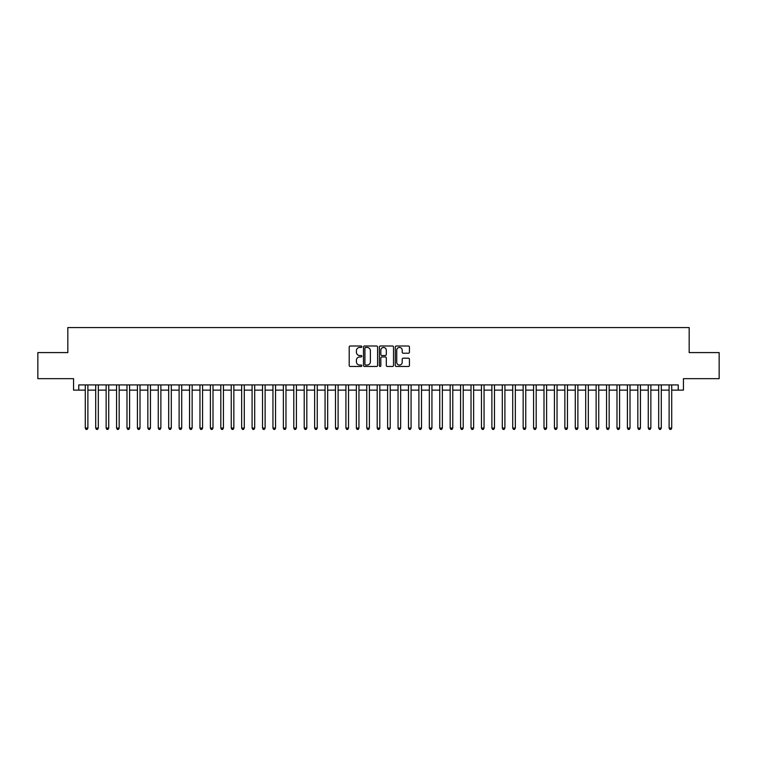 <?xml version="1.0" encoding="UTF-8"?>
<svg xmlns="http://www.w3.org/2000/svg" width="757" height="757" viewBox="0 0 757 757"><rect width="100%" height="100%" fill="white"/><g stroke="black" fill="none" stroke-linecap="round" stroke-linejoin="round"><path stroke-width="1.14" d="M361.818 346.725A0.719 0.719 0 0 0 361.108 346.006L350.226 346.006A1.022 1.022 0 0 0 349.204 347.028L349.204 365.451A1.022 1.022 0 0 0 350.226 366.473L361.108 366.473A0.719 0.719 0 0 0 361.818 365.754A0.719 0.719 0 0 0 361.108 365.044L359.698 365.044A3.274 3.274 0 0 1 356.424 361.77L356.424 360.237A3.274 3.274 0 0 1 359.698 356.954L361.108 356.954A0.719 0.719 0 0 0 361.818 356.244A0.719 0.719 0 0 0 361.108 355.525L359.698 355.525A3.274 3.274 0 0 1 356.424 352.251L356.424 350.718A3.274 3.274 0 0 1 359.698 347.444L361.108 347.444A0.719 0.719 0 0 0 361.818 346.725M408.411 353.226A1.022 1.022 0 0 0 409.433 352.204L409.433 347.028A1.022 1.022 0 0 0 408.411 346.006L396.327 346.006A1.022 1.022 0 0 0 395.305 347.028L395.305 365.451A1.022 1.022 0 0 0 396.327 366.473L408.411 366.473A1.022 1.022 0 0 0 409.433 365.451L409.433 359.206A1.022 1.022 0 0 0 408.411 358.184L403.235 358.184A1.022 1.022 0 0 0 402.213 359.206L402.213 362.31A2.735 2.735 0 0 1 399.478 365.044A2.735 2.735 0 0 1 396.744 362.31L396.744 350.179A2.735 2.735 0 0 1 399.478 347.444A2.735 2.735 0 0 1 402.213 350.179L402.213 352.204A1.022 1.022 0 0 0 403.235 353.226L408.411 353.226M78.766 390.12L78.766 384.916L678.234 384.916L678.234 390.12L683.439 390.12L683.439 378.661L719.15 378.661L719.15 352.592L689.173 352.592L689.173 327.573L67.827 327.573L67.827 352.592L37.85 352.592L37.85 378.661L73.561 378.661L73.561 390.12L85.286 390.12M377.601 347.028A1.022 1.022 0 0 0 376.579 346.006L364.505 346.006A1.022 1.022 0 0 0 363.483 347.028L363.483 365.451A1.022 1.022 0 0 0 364.505 366.473L376.579 366.473A1.022 1.022 0 0 0 377.601 365.451L377.601 347.028M380.421 346.006L392.495 346.006A1.022 1.022 0 0 1 393.517 347.028L393.517 365.451A1.022 1.022 0 0 1 392.495 366.473L387.329 366.473A1.022 1.022 0 0 1 386.307 365.451L386.307 357.985A1.022 1.022 0 0 0 385.275 356.954L381.85 356.954A1.022 1.022 0 0 0 380.828 357.985L380.828 365.754A0.719 0.719 0 0 1 380.109 366.473A0.719 0.719 0 0 1 379.399 365.754L379.399 347.028A1.022 1.022 0 0 1 380.421 346.006M87.888 390.12L95.713 390.12M98.315 390.12L106.141 390.12M108.743 390.12L116.559 390.12M119.171 390.12L126.987 390.12M129.589 390.12L137.414 390.12M140.017 390.12L147.842 390.12M150.444 390.12L158.26 390.12M160.872 390.12L168.688 390.12M171.3 390.12L179.116 390.12M181.718 390.12L189.543 390.12M192.146 390.12L199.962 390.12M202.573 390.12L210.389 390.12M213.001 390.12L220.817 390.12M223.419 390.12L231.245 390.12M233.847 390.12L241.663 390.12M244.274 390.12L252.09 390.12M254.702 390.12L262.518 390.12M265.12 390.12L272.946 390.12M275.548 390.12L283.364 390.12M285.976 390.12L293.792 390.12M296.403 390.12L304.219 390.12M306.822 390.12L314.647 390.12M317.249 390.12L325.065 390.12M327.677 390.12L335.493 390.12M338.105 390.12L345.921 390.12M348.523 390.12L356.348 390.12M358.95 390.12L366.776 390.12M369.378 390.12L377.194 390.12M379.806 390.12L387.622 390.12M390.224 390.12L398.05 390.12M400.652 390.12L408.477 390.12M411.079 390.12L418.895 390.12M421.507 390.12L429.323 390.12M431.935 390.12L439.751 390.12M442.353 390.12L450.178 390.12M452.781 390.12L460.597 390.12M463.208 390.12L471.024 390.12M473.636 390.12L481.452 390.12M484.054 390.12L491.88 390.12M494.482 390.12L502.298 390.12M504.91 390.12L512.726 390.12M515.337 390.12L523.153 390.12M525.755 390.12L533.581 390.12M536.183 390.12L543.999 390.12M546.611 390.12L554.427 390.12M557.038 390.12L564.854 390.12M567.457 390.12L575.282 390.12M577.884 390.12L585.7 390.12M588.312 390.12L596.128 390.12M598.74 390.12L606.556 390.12M609.158 390.12L616.983 390.12M619.586 390.12L627.411 390.12M630.013 390.12L637.829 390.12M640.441 390.12L648.257 390.12M650.859 390.12L658.685 390.12M661.287 390.12L669.112 390.12M671.714 390.12L678.234 390.12M365.631 347.444A0.719 0.719 0 0 0 364.912 348.154L364.912 364.325A0.719 0.719 0 0 0 365.631 365.044L367.117 365.044A3.274 3.274 0 0 0 370.391 361.77L370.391 350.718A3.274 3.274 0 0 0 367.117 347.444L365.631 347.444M386.307 350.226A2.735 2.735 0 0 0 383.562 347.491A2.735 2.735 0 0 0 380.828 350.226L380.828 354.503A1.022 1.022 0 0 0 381.85 355.525L385.275 355.525A1.022 1.022 0 0 0 386.307 354.503L386.307 350.226M87.888 384.916L87.888 428.074L85.286 428.074L85.286 384.916M87.888 428.074L87.112 429.427L86.071 429.427L85.286 428.074M98.315 384.916L98.315 428.074L95.713 428.074L95.713 384.916M98.315 428.074L97.539 429.427L96.489 429.427L95.713 428.074M108.743 384.916L108.743 428.074L106.141 428.074L106.141 384.916M108.743 428.074L107.958 429.427L106.917 429.427L106.141 428.074M119.171 384.916L119.171 428.074L116.559 428.074L116.559 384.916M119.171 428.074L118.385 429.427L117.344 429.427L116.559 428.074M129.589 384.916L129.589 428.074L126.987 428.074L126.987 384.916M129.589 428.074L128.813 429.427L127.772 429.427L126.987 428.074M140.017 384.916L140.017 428.074L137.414 428.074L137.414 384.916M140.017 428.074L139.241 429.427L138.19 429.427L137.414 428.074M150.444 384.916L150.444 428.074L147.842 428.074L147.842 384.916M150.444 428.074L149.659 429.427L148.618 429.427L147.842 428.074M160.872 384.916L160.872 428.074L158.26 428.074L158.26 384.916M160.872 428.074L160.087 429.427L159.046 429.427L158.26 428.074M171.3 384.916L171.3 428.074L168.688 428.074L168.688 384.916M171.3 428.074L170.514 429.427L169.473 429.427L168.688 428.074M181.718 384.916L181.718 428.074L179.116 428.074L179.116 384.916M181.718 428.074L180.942 429.427L179.892 429.427L179.116 428.074M192.146 384.916L192.146 428.074L189.543 428.074L189.543 384.916M192.146 428.074L191.36 429.427L190.319 429.427L189.543 428.074M202.573 384.916L202.573 428.074L199.962 428.074L199.962 384.916M202.573 428.074L201.788 429.427L200.747 429.427L199.962 428.074M213.001 384.916L213.001 428.074L210.389 428.074L210.389 384.916M213.001 428.074L212.215 429.427L211.175 429.427L210.389 428.074M223.419 384.916L223.419 428.074L220.817 428.074L220.817 384.916M223.419 428.074L222.643 429.427L221.602 429.427L220.817 428.074M233.847 384.916L233.847 428.074L231.245 428.074L231.245 384.916M233.847 428.074L233.061 429.427L232.02 429.427L231.245 428.074M244.274 384.916L244.274 428.074L241.663 428.074L241.663 384.916M244.274 428.074L243.489 429.427L242.448 429.427L241.663 428.074M254.702 384.916L254.702 428.074L252.09 428.074L252.09 384.916M254.702 428.074L253.917 429.427L252.876 429.427L252.09 428.074M265.12 384.916L265.12 428.074L262.518 428.074L262.518 384.916M265.12 428.074L264.344 429.427L263.304 429.427L262.518 428.074M275.548 384.916L275.548 428.074L272.946 428.074L272.946 384.916M275.548 428.074L274.763 429.427L273.722 429.427L272.946 428.074M285.976 384.916L285.976 428.074L283.364 428.074L283.364 384.916M285.976 428.074L285.19 429.427L284.149 429.427L283.364 428.074M296.403 384.916L296.403 428.074L293.792 428.074L293.792 384.916M296.403 428.074L295.618 429.427L294.577 429.427L293.792 428.074M306.822 384.916L306.822 428.074L304.219 428.074L304.219 384.916M306.822 428.074L306.046 429.427L305.005 429.427L304.219 428.074M317.249 384.916L317.249 428.074L314.647 428.074L314.647 384.916M317.249 428.074L316.473 429.427L315.423 429.427L314.647 428.074M327.677 384.916L327.677 428.074L325.065 428.074L325.065 384.916M327.677 428.074L326.892 429.427L325.851 429.427L325.065 428.074M338.105 384.916L338.105 428.074L335.493 428.074L335.493 384.916M338.105 428.074L337.319 429.427L336.278 429.427L335.493 428.074M348.523 384.916L348.523 428.074L345.921 428.074L345.921 384.916M348.523 428.074L347.747 429.427L346.706 429.427L345.921 428.074M358.95 384.916L358.95 428.074L356.348 428.074L356.348 384.916M358.95 428.074L358.175 429.427L357.124 429.427L356.348 428.074M369.378 384.916L369.378 428.074L366.776 428.074L366.776 384.916M369.378 428.074L368.593 429.427L367.552 429.427L366.776 428.074M379.806 384.916L379.806 428.074L377.194 428.074L377.194 384.916M379.806 428.074L379.02 429.427L377.98 429.427L377.194 428.074M390.224 384.916L390.224 428.074L387.622 428.074L387.622 384.916M390.224 428.074L389.448 429.427L388.407 429.427L387.622 428.074M400.652 384.916L400.652 428.074L398.05 428.074L398.05 384.916M400.652 428.074L399.876 429.427L398.825 429.427L398.05 428.074M411.079 384.916L411.079 428.074L408.477 428.074L408.477 384.916M411.079 428.074L410.294 429.427L409.253 429.427L408.477 428.074M421.507 384.916L421.507 428.074L418.895 428.074L418.895 384.916M421.507 428.074L420.722 429.427L419.681 429.427L418.895 428.074M431.935 384.916L431.935 428.074L429.323 428.074L429.323 384.916M431.935 428.074L431.149 429.427L430.108 429.427L429.323 428.074M442.353 384.916L442.353 428.074L439.751 428.074L439.751 384.916M442.353 428.074L441.577 429.427L440.527 429.427L439.751 428.074M452.781 384.916L452.781 428.074L450.178 428.074L450.178 384.916M452.781 428.074L451.995 429.427L450.954 429.427L450.178 428.074M463.208 384.916L463.208 428.074L460.597 428.074L460.597 384.916M463.208 428.074L462.423 429.427L461.382 429.427L460.597 428.074M473.636 384.916L473.636 428.074L471.024 428.074L471.024 384.916M473.636 428.074L472.851 429.427L471.81 429.427L471.024 428.074M484.054 384.916L484.054 428.074L481.452 428.074L481.452 384.916M484.054 428.074L483.278 429.427L482.237 429.427L481.452 428.074M494.482 384.916L494.482 428.074L491.88 428.074L491.88 384.916M494.482 428.074L493.696 429.427L492.656 429.427L491.88 428.074M504.91 384.916L504.91 428.074L502.298 428.074L502.298 384.916M504.91 428.074L504.124 429.427L503.083 429.427L502.298 428.074M515.337 384.916L515.337 428.074L512.726 428.074L512.726 384.916M515.337 428.074L514.552 429.427L513.511 429.427L512.726 428.074M525.755 384.916L525.755 428.074L523.153 428.074L523.153 384.916M525.755 428.074L524.98 429.427L523.939 429.427L523.153 428.074M536.183 384.916L536.183 428.074L533.581 428.074L533.581 384.916M536.183 428.074L535.398 429.427L534.357 429.427L533.581 428.074M546.611 384.916L546.611 428.074L543.999 428.074L543.999 384.916M546.611 428.074L545.825 429.427L544.785 429.427L543.999 428.074M557.038 384.916L557.038 428.074L554.427 428.074L554.427 384.916M557.038 428.074L556.253 429.427L555.212 429.427L554.427 428.074M567.457 384.916L567.457 428.074L564.854 428.074L564.854 384.916M567.457 428.074L566.681 429.427L565.64 429.427L564.854 428.074M577.884 384.916L577.884 428.074L575.282 428.074L575.282 384.916M577.884 428.074L577.108 429.427L576.058 429.427L575.282 428.074M588.312 384.916L588.312 428.074L585.7 428.074L585.7 384.916M588.312 428.074L587.527 429.427L586.486 429.427L585.7 428.074M598.74 384.916L598.74 428.074L596.128 428.074L596.128 384.916M598.74 428.074L597.954 429.427L596.913 429.427L596.128 428.074M609.158 384.916L609.158 428.074L606.556 428.074L606.556 384.916M609.158 428.074L608.382 429.427L607.341 429.427L606.556 428.074M619.586 384.916L619.586 428.074L616.983 428.074L616.983 384.916M619.586 428.074L618.81 429.427L617.759 429.427L616.983 428.074M630.013 384.916L630.013 428.074L627.411 428.074L627.411 384.916M630.013 428.074L629.228 429.427L628.187 429.427L627.411 428.074M640.441 384.916L640.441 428.074L637.829 428.074L637.829 384.916M640.441 428.074L639.656 429.427L638.615 429.427L637.829 428.074M650.859 384.916L650.859 428.074L648.257 428.074L648.257 384.916M650.859 428.074L650.083 429.427L649.042 429.427L648.257 428.074M661.287 384.916L661.287 428.074L658.685 428.074L658.685 384.916M661.287 428.074L660.511 429.427L659.461 429.427L658.685 428.074M671.714 384.916L671.714 428.074L669.112 428.074L669.112 384.916M671.714 428.074L670.929 429.427L669.888 429.427L669.112 428.074"/></g></svg>
